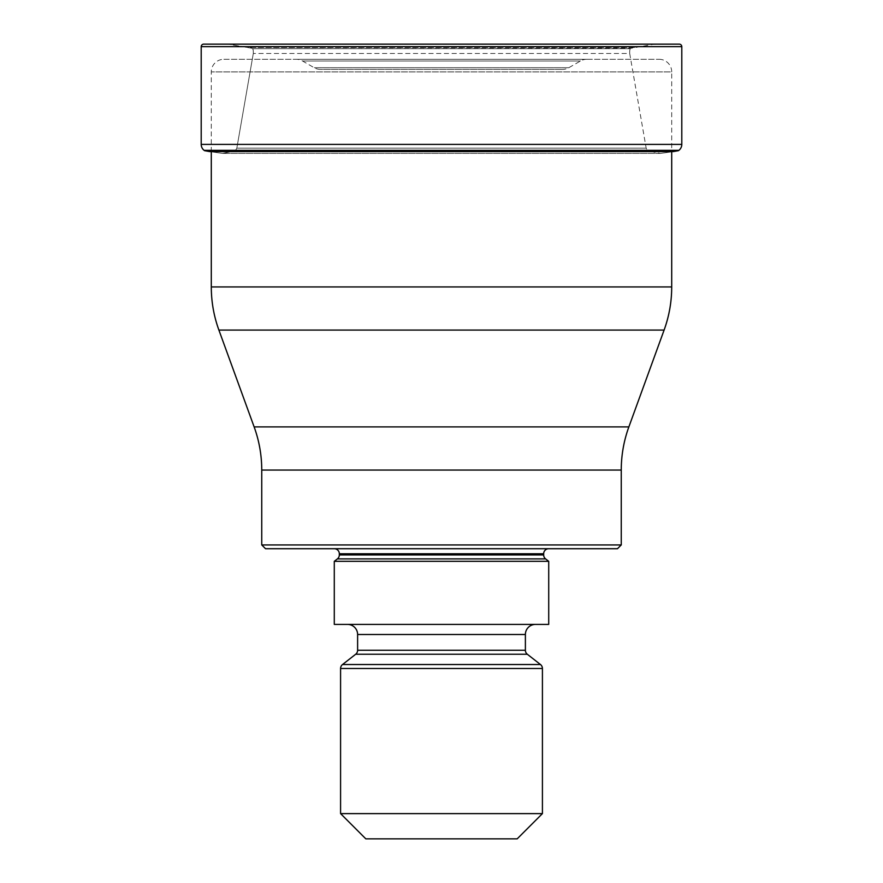 <?xml version="1.0" encoding="UTF-8"?>
<svg xmlns="http://www.w3.org/2000/svg" width="883" height="883" viewBox="0 0 883 883"><rect width="100%" height="100%" fill="white"/><g stroke="black" fill="none" stroke-linecap="round" stroke-linejoin="round"><path stroke-width="0.66" stroke-dasharray="4.42 3.31" d="M228.774 44.26L679.281 44.15L203.719 44.15L654.226 44.26L228.774 44.26L247.361 47.494L228.774 44.26M660.451 153.399L671.709 151.843L660.451 153.399L222.549 153.399L660.451 153.399L647.703 150.85L235.297 150.85L647.703 150.85L646.168 148.145L629.7 53.477L253.3 53.477L629.7 53.477C629.612 50.298 629.932 48.708 630.65 48.686L252.35 48.686C253.068 48.708 253.388 50.298 253.3 53.477L236.832 148.145L235.297 150.85L222.549 153.399L209.768 151.589L222.549 153.399L235.297 150.85L236.832 148.145L253.3 53.477C253.388 50.298 253.068 48.708 252.35 48.686L631.08 48.267L654.226 44.26L679.281 44.15M204.525 150.662L678.475 150.662M251.92 48.267L247.361 47.494L635.639 47.494L247.361 47.494A2250.48 2250.48 0 0 0 251.92 48.267M211.291 151.589L211.291 71.898A12.616 12.616 0 0 1 223.907 59.282L659.093 59.282L223.907 59.282M659.093 59.282A12.616 12.616 0 0 1 671.709 71.898L211.291 71.898L671.709 71.898L671.709 151.589M621.257 544.932L261.743 544.932M617.471 548.718L265.529 548.718M548.718 548.718L334.282 548.718L548.718 548.718M334.282 561.334L548.718 561.334M548.718 624.402L334.282 624.402M535.473 624.402L347.527 624.402L535.473 624.402M517.184 838.85L365.816 838.85M542.416 813.618L340.584 813.618M261.743 470.054L621.257 470.054M254.138 426.908L628.862 426.908M296.213 59.282L586.787 59.282L296.213 59.282A12.616 12.616 0 0 1 302.516 60.982L580.484 60.982L302.516 60.982L314.138 67.693A12.616 12.616 0 0 0 320.452 69.382L562.548 69.382L320.452 69.382M586.787 59.282A12.616 12.616 0 0 0 580.484 60.982L568.862 67.693A12.616 12.616 0 0 1 562.548 69.382L562.548 69.382M568.862 67.693L314.138 67.693L568.862 67.693M201.203 46.678L681.797 46.678M681.797 144.382L201.203 144.382M678.884 150.353L204.116 150.353M209.768 151.589L673.232 151.589M236.832 148.145L646.168 148.145L236.832 148.145M252.35 48.686L630.65 48.686L252.35 48.686M671.709 286.931L211.291 286.931M218.896 330.076L664.104 330.076M339.326 553.762L543.674 553.762M543.674 554.932L339.326 554.932M337.383 558.906L545.617 558.906M357.615 634.502L525.385 634.502M525.385 650.263L357.615 650.263M355.672 654.248L527.328 654.248M540.473 664.524L342.527 664.524M340.584 668.497L542.416 668.497"/><path stroke-width="1.32" d="M681.797 46.678L201.203 46.678L201.203 144.382A7.572 7.572 0 0 0 204.116 150.353L678.884 150.353A7.572 7.572 0 0 0 681.797 144.382L681.797 46.678A2.528 2.528 0 0 0 679.281 44.15L203.719 44.15A2.528 2.528 0 0 0 201.203 46.678A2.528 2.528 0 0 1 203.719 44.15L679.281 44.15M204.116 150.353L204.525 150.662A359.491 359.491 0 0 0 209.768 151.589A359.491 359.491 90 0 1 204.525 150.662L204.116 150.353A7.572 7.572 0 0 1 201.203 144.382L681.797 144.382M673.232 151.589L678.475 150.662A359.491 359.491 -90 0 1 673.232 151.589L209.768 151.589L204.525 150.662L678.884 150.353M254.138 426.908L628.862 426.908A126.148 126.148 0 0 0 621.257 470.054L261.743 470.054A126.148 126.148 0 0 0 254.138 426.908L218.896 330.076C213.852 316.169 211.313 301.787 211.291 286.931L211.291 151.589M671.709 151.589L671.709 286.931C671.687 301.787 669.148 316.169 664.104 330.076L218.896 330.076C213.841 316.136 211.313 301.765 211.291 286.931L671.709 286.931C671.687 301.765 669.159 316.136 664.104 330.076L628.862 426.908M261.743 470.054L261.743 544.932L621.257 544.932L621.257 470.054M621.257 544.932L617.471 548.718L265.529 548.718L261.743 544.932M548.718 548.718A5.044 5.044 0 0 0 543.674 553.762L339.326 553.762A5.044 5.044 0 0 0 334.282 548.718M543.674 553.762L543.674 554.932A5.044 5.044 0 0 0 545.617 558.906L548.718 561.334L334.282 561.334L337.383 558.906A5.044 5.044 0 0 0 339.326 554.932L543.674 554.932M339.326 553.762L339.326 554.932M334.282 561.334L334.282 624.402L548.718 624.402L548.718 561.334M535.473 624.402A10.088 10.088 0 0 0 525.385 634.502L357.615 634.502A10.088 10.088 0 0 0 347.527 624.402M525.385 634.502L525.385 650.263A5.044 5.044 0 0 0 527.328 654.248L540.473 664.524A5.044 5.044 0 0 1 542.416 668.497L542.416 813.618L517.184 838.85L365.816 838.85L340.584 813.618L542.416 813.618M357.615 634.502L357.615 650.263L525.385 650.263M527.328 654.248L355.672 654.248A5.044 5.044 0 0 0 357.615 650.263M355.672 654.248L342.527 664.524L540.473 664.524M542.416 668.497L340.584 668.497A5.044 5.044 0 0 1 342.527 664.524M340.584 668.497L340.584 813.618M201.203 46.678L201.203 144.382M545.617 558.906L337.383 558.906"/></g></svg>
